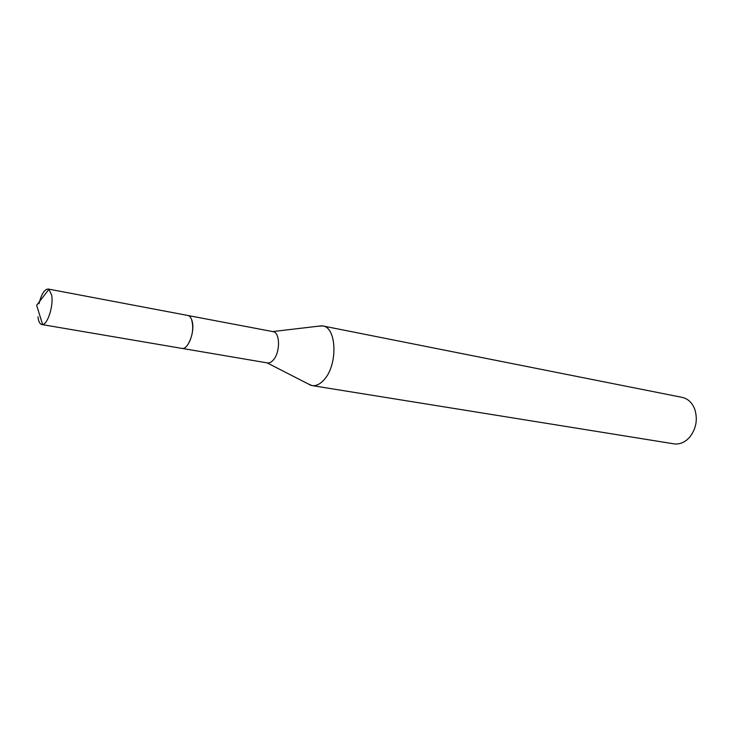 <?xml version="1.0" encoding="UTF-8"?>
<svg xmlns="http://www.w3.org/2000/svg" width="733" height="733" viewBox="0 0 733 733"><rect width="100%" height="100%" fill="white"/><g stroke="black" fill="none" stroke-linecap="round" stroke-linejoin="round"><path stroke-width="1.1" d="M186.668 346.141L187.648 344.941C192.651 336.502 193.933 327.935 191.505 319.24M267.069 362.853L267.417 362.927C269.469 363.229 271.494 362.175 273.501 359.766C280.437 351.941 280.061 332.251 273.052 331.637L188.17 315.547M307.658 383.643L312.001 385.585C316.06 386.154 320.064 384.22 324.032 379.786C337.977 365.089 336.841 327.266 322.731 325.928L317.975 326.24M312.001 385.585L673.81 443.832C678.382 444.5 682.735 443.199 686.876 439.928L689.542 437.354C696.249 428.778 697.953 419.303 694.646 408.932C692.016 402.527 687.856 398.67 682.157 397.378L322.731 325.928M37.988 316.803L38.116 317.93C38.712 321.906 39.93 324.105 41.772 324.527L42.587 324.517C47.718 324.261 53.564 305.753 51.731 295.381L48.919 289.306L48.158 289.022C44.456 289.214 41.396 294.125 38.986 303.746M41.772 324.527L181.876 348.395C187.96 350.127 195.005 332.031 192.229 321.567C191.35 317.966 189.874 315.932 187.795 315.456L48.158 289.022M182.251 348.432L267.417 362.927M267.114 362.881L311.049 385.384M272.74 331.573L321.769 325.791M42.587 324.517L36.65 305.276L48.919 289.306"/></g></svg>
